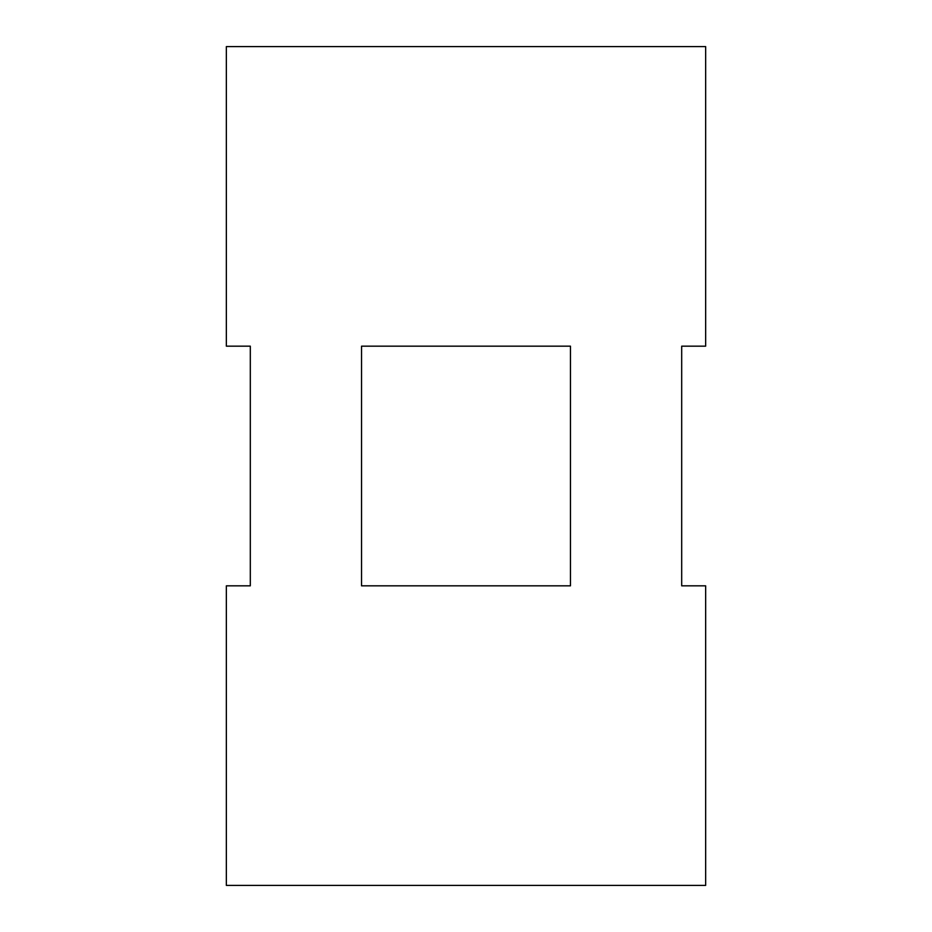 <?xml version="1.0" encoding="UTF-8"?>
<svg xmlns="http://www.w3.org/2000/svg" width="932" height="932" viewBox="0 0 932 932"><rect width="100%" height="100%" fill="white"/><g stroke="black" fill="none" stroke-linecap="round" stroke-linejoin="round"><path stroke-width="1.4" d="M705.652 885.4L705.652 585.832L681.688 585.832L681.688 346.168L705.652 346.168L705.652 46.6L226.348 46.6L226.348 346.168L250.312 346.168L250.312 585.832L226.348 585.832L226.348 885.4L705.652 885.4M570.466 585.832L361.534 585.832L361.534 346.168L570.466 346.168L570.466 585.832"/></g></svg>

